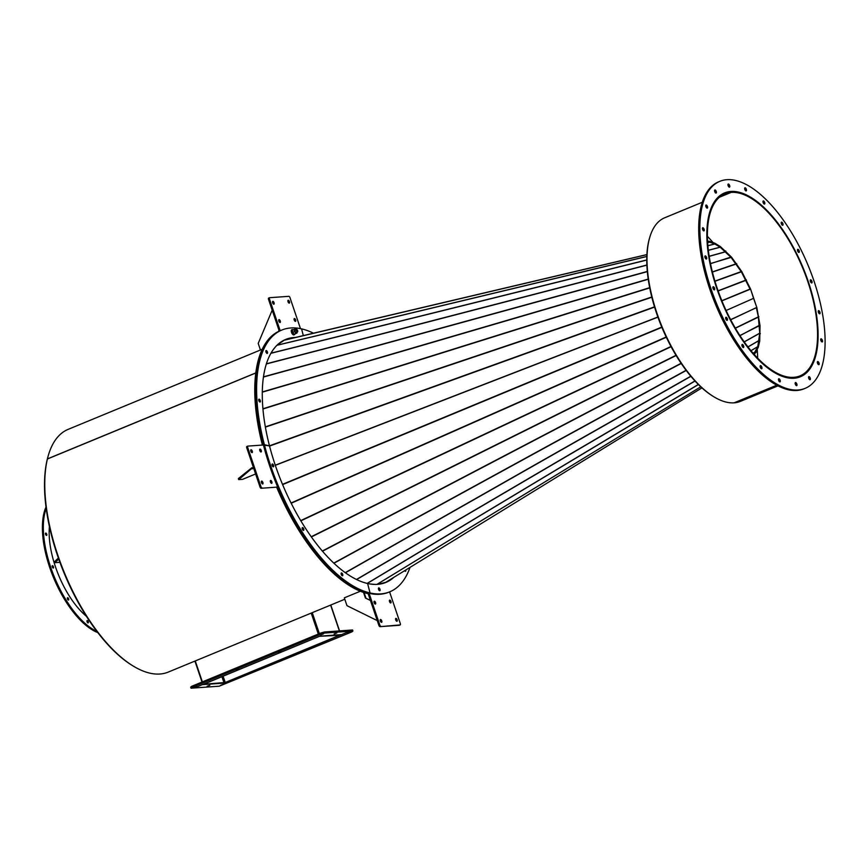 <?xml version="1.0" encoding="UTF-8"?>
<svg xmlns="http://www.w3.org/2000/svg" width="868" height="868" viewBox="0 0 868 868"><rect width="100%" height="100%" fill="white"/><g stroke="black" fill="none" stroke-linecap="round" stroke-linejoin="round"><path stroke-width="1.3" d="M134.79 666.96A130.45 57.787 -112.4 0 1 45.711 467.407A130.45 57.787 -112.4 0 1 47.99 456.622M380.195 620.153A1.53 0.673 -112.4 0 1 380.824 621.26A1.53 0.673 -112.4 0 1 380.976 622.074M380.347 620.978A1.53 0.673 -112.4 0 1 380.466 619.513A1.53 0.673 -112.4 0 1 381.746 620.88A1.53 0.673 -112.4 0 1 381.627 622.334A1.53 0.673 -112.4 0 1 380.347 620.978M395.558 619.068A1.53 0.673 -112.4 0 1 396.199 620.164A1.53 0.673 -112.4 0 1 396.351 620.978M395.71 619.882A1.53 0.673 -112.4 0 1 395.841 618.417A1.53 0.673 -112.4 0 1 397.121 619.785A1.53 0.673 -112.4 0 1 397.001 621.249A1.53 0.673 -112.4 0 1 395.71 619.882M389.374 600.775A1.53 0.673 -112.4 0 1 390.014 601.882A1.53 0.673 -112.4 0 1 390.166 602.696M389.526 601.6A1.53 0.673 -112.4 0 1 389.645 600.135A1.53 0.673 -112.4 0 1 390.936 601.502A1.53 0.673 -112.4 0 1 390.817 602.956A1.53 0.673 -112.4 0 1 389.526 601.6M373.999 601.871A1.53 0.673 -112.4 0 1 374.64 602.967A1.53 0.673 -112.4 0 1 374.792 603.792M374.151 602.696A1.53 0.673 -112.4 0 1 374.271 601.231A1.53 0.673 -112.4 0 1 375.562 602.587A1.53 0.673 -112.4 0 1 375.443 604.052A1.53 0.673 -112.4 0 1 374.151 602.696M378.415 588.537A1.53 0.673 -112.4 0 1 379.045 589.632A1.53 0.673 -112.4 0 1 379.197 590.457A1.53 0.673 -112.4 0 0 379.045 589.632A1.53 0.673 -112.4 0 0 378.415 588.537M385.012 582.764A131.426 58.21 67.6 0 0 387.757 581.3M385.479 582.591A131.426 58.21 67.6 0 0 392.293 578.283A131.426 58.21 67.6 0 1 385.479 582.591M390.058 591.661A1.389 0.618 -112.4 0 0 389.96 592.985L400.311 623.571A1.389 0.618 67.6 0 1 400.202 624.895A1.389 0.618 67.6 0 1 400.105 624.917L379.967 626.663A1.389 0.618 -112.4 0 1 378.893 625.405L368.162 593.712L369.084 593.332A141.571 62.713 -112.4 0 1 278.02 487.859L277.098 488.25A1.389 0.618 67.6 0 0 276.1 487.198L261.105 488.272A1.389 0.618 -112.4 0 1 260.02 487.002L246.762 447.823A1.389 0.618 -112.4 0 1 246.87 446.488A1.389 0.618 -112.4 0 1 246.957 446.477L247.716 446.163M399.356 625.231A1.389 0.618 -112.4 0 1 399.28 625.275A1.389 0.618 -112.4 0 1 399.182 625.296L379.967 626.663M378.893 625.405L379.815 625.025L369.084 593.332M379.815 625.025A1.389 0.618 67.6 0 0 380.889 626.284M255.767 372.925L47.415 458.901A131.285 58.156 -112.4 0 1 68.127 429.367L262.19 349.283M282.024 341.298A131.285 58.156 -112.4 0 1 284.812 339.952A131.285 58.156 -112.4 0 1 293.059 338.021M377.265 620.62L346.972 605.669L344.325 597.835L360.35 591.227M363.497 592.388L365.417 598.063L370.441 600.45M365.417 598.063L370.408 600.352M364.093 592.584L365.927 598.019M319.12 636.439L203.568 684.288L225.235 682.476L339.605 635.278L319.467 636.298L339.996 635.246L225.615 682.443L202.83 684.429M202.016 682.042L194.92 661.08M319.348 633.629L312.252 612.667M318.654 633.911L311.558 612.949L318.654 633.911M319.131 636.461L202.873 684.57M202.363 681.901L195.267 660.939M311.221 613.09L318.306 634.052M334.104 633.976L336.817 632.967L334.104 633.976M193.868 687.261L196.591 686.241L193.868 687.261M236.129 669.814L238.852 668.805L236.129 669.814M278.389 652.378L281.102 651.358L278.389 652.378M320.65 634.942L323.363 633.922L320.65 634.942M321.149 634.074L192.067 687.347L191.036 688.205L219.224 686.197L351.898 631.882L352.918 631.025L324.73 633.032L321.149 634.074L320.791 633.032L191.709 686.295L192.067 687.347M319.869 636.135L194.248 687.977L202.309 684.646L224.085 683.094L349.717 631.253L341.645 634.584L319.869 636.135M191.036 688.205L190.689 687.163L191.709 686.295M320.791 633.032L324.382 631.991L324.73 633.032M352.918 631.025L352.56 629.984L324.382 631.991M349.359 630.211L349.717 631.253L349.359 630.211M209.861 685.253L207.137 686.262L209.861 685.253M350.086 631.98L347.374 632.989L350.086 631.98M307.825 649.416L305.113 650.425L307.825 649.416M265.565 666.852L262.852 667.872L265.565 666.852M223.304 684.299L220.591 685.308L223.304 684.299M67.368 598.573A1.248 0.553 -112.4 0 1 67.574 598.92A1.248 0.553 -112.4 0 1 67.791 599.582M68.496 598.54A1.248 0.553 67.6 0 0 67.563 597.726A1.248 0.553 67.6 0 0 67.585 599.235A1.248 0.553 67.6 0 0 68.518 600.048A1.248 0.553 67.6 0 0 68.496 598.54M86.984 621.412A1.248 0.553 -112.4 0 1 87.191 621.759A1.248 0.553 -112.4 0 1 87.408 622.421M88.113 621.38A1.248 0.553 67.6 0 0 87.18 620.566A1.248 0.553 67.6 0 0 87.201 622.074A1.248 0.553 67.6 0 0 88.135 622.877A1.248 0.553 67.6 0 0 88.113 621.38M45.494 533.918A1.248 0.553 -112.4 0 1 45.689 534.276A1.248 0.553 -112.4 0 1 45.906 534.938M46.612 533.896A1.248 0.553 67.6 0 0 45.678 533.082A1.248 0.553 67.6 0 0 45.7 534.579A1.248 0.553 67.6 0 0 46.633 535.393A1.248 0.553 67.6 0 0 46.612 533.896M52.188 566.554A1.248 0.553 -112.4 0 1 52.384 566.902A1.248 0.553 -112.4 0 1 52.601 567.563M53.306 566.522A1.248 0.553 67.6 0 0 52.373 565.708A1.248 0.553 67.6 0 0 52.395 567.205A1.248 0.553 67.6 0 0 53.328 568.019A1.248 0.553 67.6 0 0 53.306 566.522M86.475 616.356A63.277 28.026 -112.4 0 1 61.617 581.994A63.277 28.026 -112.4 0 1 49.422 526.583M96.966 631.481A73.704 32.648 -112.4 0 1 57.83 584.858A73.704 32.648 -112.4 0 1 46.199 508.453M97.834 632.609A73.704 32.648 -112.4 0 1 56.908 585.238A73.704 32.648 -112.4 0 1 46.004 507.031M253.304 467.158L238.711 479.624L242.563 479.353L255.604 473.961M251.807 467.776L238.364 478.583L238.711 479.624M253.651 468.21L252.154 468.829M272.194 310.191L258.208 343.413L260.443 350.01M278.346 331.543L278.997 330.372M250.711 450.416A1.53 0.673 -112.4 0 1 251.503 452.326M251.08 449.743A1.53 0.673 -112.4 0 1 252.23 451.024A1.53 0.673 -112.4 0 1 252.154 452.597A1.53 0.673 -112.4 0 1 252.056 452.619A1.53 0.673 -112.4 0 1 250.895 451.338A1.53 0.673 -112.4 0 1 250.982 449.765A1.53 0.673 -112.4 0 1 251.08 449.743M261.322 481.762A1.53 0.673 -112.4 0 1 262.114 483.671M261.691 481.089A1.53 0.673 -112.4 0 1 262.841 482.369A1.53 0.673 -112.4 0 1 262.765 483.943A1.53 0.673 -112.4 0 1 262.668 483.964A1.53 0.673 -112.4 0 1 261.507 482.684A1.53 0.673 -112.4 0 1 261.594 481.111A1.53 0.673 -112.4 0 1 261.691 481.089M270.284 481.122A1.53 0.673 -112.4 0 1 271.076 483.031M270.653 480.449A1.53 0.673 -112.4 0 1 271.814 481.729A1.53 0.673 -112.4 0 1 271.727 483.302A1.53 0.673 -112.4 0 1 271.63 483.324A1.53 0.673 -112.4 0 1 270.48 482.044A1.53 0.673 -112.4 0 1 270.556 480.471A1.53 0.673 -112.4 0 1 270.653 480.449M259.684 449.776A1.53 0.673 -112.4 0 1 260.465 451.685M260.053 449.103A1.53 0.673 -112.4 0 1 261.203 450.384A1.53 0.673 -112.4 0 1 261.116 451.957A1.53 0.673 -112.4 0 1 261.018 451.978A1.53 0.673 -112.4 0 1 259.868 450.698A1.53 0.673 -112.4 0 1 259.955 449.125A1.53 0.673 -112.4 0 1 260.053 449.103M341.102 573.574A1.53 0.673 -112.4 0 1 341.894 575.495A1.53 0.673 -112.4 0 0 341.102 573.574M302.151 528.221A1.53 0.673 -112.4 0 1 302.943 530.142A1.53 0.673 -112.4 0 0 302.151 528.221M271.988 464.63A1.53 0.673 -112.4 0 1 272.78 466.55A1.53 0.673 -112.4 0 0 271.988 464.63M368.162 593.712A141.571 62.713 -112.4 0 1 277.098 488.25M276.1 487.198L261.105 488.272M260.02 487.002L260.942 486.623L247.684 447.443L246.762 447.823M246.87 446.488L247.792 446.109A1.389 0.618 67.6 0 1 247.879 446.098L263.416 444.991A141.571 62.713 -112.4 0 1 279.724 330.947L278.802 331.326A1.389 0.618 67.6 0 0 278.899 330.003L268.548 299.417A1.389 0.618 -112.4 0 1 268.657 298.093A1.389 0.618 -112.4 0 1 268.744 298.071L269.503 297.757M247.792 446.109A1.389 0.618 67.6 0 0 247.684 447.443M260.942 486.623A1.389 0.618 67.6 0 0 262.027 487.881M277.022 486.818A1.389 0.618 -112.4 0 1 278.02 487.859M287.872 300.914A1.53 0.673 -112.4 0 1 288.512 302.01A1.53 0.673 -112.4 0 1 288.664 302.824M289.435 301.63A1.53 0.673 -112.4 0 1 289.315 303.095A1.53 0.673 -112.4 0 1 288.024 301.728A1.53 0.673 -112.4 0 1 288.143 300.263A1.53 0.673 -112.4 0 1 289.435 301.63M272.498 302.01A1.53 0.673 -112.4 0 1 273.138 303.106A1.53 0.673 -112.4 0 1 273.29 303.919M274.06 302.726A1.53 0.673 -112.4 0 1 273.941 304.191A1.53 0.673 -112.4 0 1 272.65 302.824A1.53 0.673 -112.4 0 1 272.78 301.359A1.53 0.673 -112.4 0 1 274.06 302.726M278.693 320.292A1.53 0.673 -112.4 0 1 279.333 321.388A1.53 0.673 -112.4 0 1 279.485 322.202M280.255 321.008A1.53 0.673 -112.4 0 1 280.136 322.473A1.53 0.673 -112.4 0 1 278.845 321.106A1.53 0.673 -112.4 0 1 278.964 319.641A1.53 0.673 -112.4 0 1 280.255 321.008M294.068 319.196A1.53 0.673 -112.4 0 1 294.708 320.292A1.53 0.673 -112.4 0 1 294.86 321.117M295.63 319.912A1.53 0.673 -112.4 0 1 295.5 321.377A1.53 0.673 -112.4 0 1 294.219 320.01A1.53 0.673 -112.4 0 1 294.339 318.556A1.53 0.673 -112.4 0 1 295.63 319.912M259.337 400.94A1.53 0.673 -112.4 0 1 259.489 401.754A1.53 0.673 -112.4 0 0 259.337 400.94A1.53 0.673 -112.4 0 0 258.697 399.844A1.53 0.673 -112.4 0 1 259.337 400.94M266.476 352.31A1.53 0.673 -112.4 0 1 266.628 353.124A1.53 0.673 -112.4 0 0 266.476 352.31A1.53 0.673 -112.4 0 0 265.836 351.214A1.53 0.673 -112.4 0 1 266.476 352.31M287.742 338.943A131.426 58.21 67.6 0 0 284.758 339.833M293.818 337.836A131.426 58.21 67.6 0 0 285.214 339.638A131.426 58.21 67.6 0 1 293.818 337.836M262.418 445.056A141.571 62.713 -112.4 0 1 278.802 331.326M278.899 330.003L279.821 329.623L269.471 299.037L268.548 299.417M268.657 298.093L269.579 297.702A1.389 0.618 67.6 0 1 269.666 297.691L288.881 296.324A1.389 0.618 67.6 0 1 289.966 297.583L300.48 328.646M269.579 297.702A1.389 0.618 67.6 0 0 269.471 299.037M279.821 329.623A1.389 0.618 -112.4 0 1 279.724 330.947M58.395 558.059L54.575 561.639L54.934 562.681L59.925 562.334M58.764 559.09L54.934 562.681M255.756 373.001L47.393 458.998A131.285 58.156 -112.4 0 0 80.127 605.115A131.285 58.156 -112.4 0 0 168.294 672.071L344.802 599.235M391.501 578.772A131.285 58.156 -112.4 0 1 384.969 582.656A131.285 58.156 -112.4 0 1 382.039 583.665M730.889 191.611L730.943 191.589A99.299 43.986 -112.4 0 1 805.797 274.831A99.299 43.986 -112.4 0 1 800.361 376.636A99.299 43.986 -112.4 0 1 794.079 378.09L793.688 378.253M776.827 385.208L734.144 402.828A99.299 43.986 -112.4 0 0 740.426 401.363L778.032 385.848M719.431 197.242L731.214 192.37A98.464 43.617 -112.4 0 1 805.439 274.917A98.464 43.617 -112.4 0 1 800.036 375.866A98.464 43.617 -112.4 0 1 793.808 377.309L793.753 377.33A98.464 43.617 -112.4 0 1 719.518 294.773A98.464 43.617 -112.4 0 1 724.921 193.824A98.464 43.617 -112.4 0 1 731.149 192.381L719.474 197.199M707.387 236.324A98.464 43.617 -112.4 0 1 713.029 242.552A98.464 43.617 -112.4 0 0 707.387 236.324M757.243 349.674A98.464 43.617 -112.4 0 1 757.645 358.104A98.464 43.617 -112.4 0 0 757.243 349.674M793.808 377.309L794.079 378.09M730.943 191.589L731.214 192.37M714.993 397.435A98.464 43.617 -112.4 0 1 656.501 313.088A98.464 43.617 -112.4 0 1 649.405 238.516M378.556 589.361A1.53 0.673 -112.4 0 1 378.687 587.896A1.53 0.673 -112.4 0 1 379.967 589.253A1.53 0.673 -112.4 0 1 379.848 590.717A1.53 0.673 -112.4 0 1 378.556 589.361M410 567.401A141.571 62.713 -112.4 0 1 389.819 591.792L388.897 592.171A141.571 62.713 -112.4 0 1 369.139 593.343A141.571 62.713 -112.4 0 1 263.449 445.089A141.571 62.713 -112.4 0 1 280.885 330.437L281.807 330.057A141.571 62.713 -112.4 0 1 301.565 328.874L303.312 335.601L301.565 328.874A141.571 62.713 -112.4 0 1 313.489 333.204M389.819 591.792A141.571 62.713 -112.4 0 1 370.061 592.963L369.139 593.343L370.061 592.963L367.598 583.502A131.426 58.21 67.6 0 0 385.945 582.406A131.426 58.21 67.6 0 0 393.898 577.296M405.703 570.037A1.53 0.673 -112.4 0 1 405.508 571.285A1.53 0.673 -112.4 0 1 404.607 570.71M701.941 387.877L385.717 582.33L701.941 387.877L385.717 582.33L377.569 584.348M730.65 319.652L756.809 307.467L753.576 298.342L726.115 310.494L753.576 298.342L750.603 289.131L756.874 307.728L760.021 325.598L759.728 341.005L758.285 347.287L754.346 354.567M377.027 584.381L700.769 386.803L376.962 584.381M753.815 353.97L757.764 346.679L759.75 333.269L758.317 316.636L756.343 307.619L730.715 319.771M341.471 572.913A1.53 0.673 -112.4 0 1 342.632 574.193A1.53 0.673 -112.4 0 1 342.545 575.755A1.53 0.673 -112.4 0 1 342.448 575.777A1.53 0.673 -112.4 0 1 341.298 574.497A1.53 0.673 -112.4 0 1 341.374 572.934A1.53 0.673 -112.4 0 1 341.471 572.913M302.52 527.56A1.53 0.673 -112.4 0 1 303.681 528.84A1.53 0.673 -112.4 0 1 303.594 530.402A1.53 0.673 -112.4 0 1 303.496 530.435A1.53 0.673 -112.4 0 1 302.346 529.144A1.53 0.673 -112.4 0 1 302.422 527.581A1.53 0.673 -112.4 0 1 302.52 527.56M272.357 463.968A1.53 0.673 -112.4 0 1 273.518 465.248A1.53 0.673 -112.4 0 1 273.431 466.81A1.53 0.673 -112.4 0 1 273.333 466.843A1.53 0.673 -112.4 0 1 272.183 465.552A1.53 0.673 -112.4 0 1 272.259 463.989A1.53 0.673 -112.4 0 1 272.357 463.968M370.061 592.963A141.571 62.713 -112.4 0 1 264.371 444.709L263.449 445.089L269.492 445.87A131.426 58.21 67.6 0 0 367.598 583.502L370.061 592.963M260.259 400.56A1.53 0.673 -112.4 0 1 260.14 402.025A1.53 0.673 -112.4 0 1 258.848 400.658A1.53 0.673 -112.4 0 1 258.968 399.193A1.53 0.673 -112.4 0 1 260.259 400.56M267.398 351.931A1.53 0.673 -112.4 0 1 267.279 353.395A1.53 0.673 -112.4 0 1 265.988 352.028A1.53 0.673 -112.4 0 1 266.107 350.564A1.53 0.673 -112.4 0 1 267.398 351.931M295.543 337.435A131.426 58.21 67.6 0 0 285.68 339.442A131.426 58.21 67.6 0 0 269.492 445.87L264.371 444.709A141.571 62.713 -112.4 0 1 281.807 330.057M704.957 257.275A1.671 0.738 67.6 0 0 706.433 259.011A1.671 0.738 67.6 0 0 706.639 257.655A1.671 0.738 67.6 0 0 705.163 255.919A1.671 0.738 67.6 0 0 704.957 257.275M704.881 256.874A1.671 0.738 -112.4 0 1 705.489 258.132A1.671 0.738 -112.4 0 1 705.565 258.534M702.505 229.109A1.671 0.738 67.6 0 0 703.981 230.845A1.671 0.738 67.6 0 0 704.187 229.499A1.671 0.738 67.6 0 0 702.711 227.763A1.671 0.738 67.6 0 0 702.505 229.109M702.429 228.707A1.671 0.738 -112.4 0 1 703.037 229.966A1.671 0.738 -112.4 0 1 703.113 230.367M705.847 206.389A1.671 0.738 67.6 0 0 707.322 208.125A1.671 0.738 67.6 0 0 707.529 206.768A1.671 0.738 67.6 0 0 706.042 205.032A1.671 0.738 67.6 0 0 705.847 206.389M705.76 205.987A1.671 0.738 -112.4 0 1 706.378 207.246A1.671 0.738 -112.4 0 1 706.454 207.647M714.635 191.318A1.671 0.738 67.6 0 0 716.122 193.054A1.671 0.738 67.6 0 0 716.328 191.709A1.671 0.738 67.6 0 0 714.841 189.973A1.671 0.738 67.6 0 0 714.635 191.318M714.559 190.927A1.671 0.738 -112.4 0 1 715.167 192.186A1.671 0.738 -112.4 0 1 715.243 192.577M728.035 185.394A1.671 0.738 67.6 0 0 729.521 187.13A1.671 0.738 67.6 0 0 729.728 185.774A1.671 0.738 67.6 0 0 728.241 184.049A1.671 0.738 67.6 0 0 728.035 185.394M727.959 184.993A1.671 0.738 -112.4 0 1 728.567 186.251A1.671 0.738 -112.4 0 1 728.643 186.653M744.722 189.181A1.671 0.738 67.6 0 0 746.209 190.917A1.671 0.738 67.6 0 0 746.415 189.56A1.671 0.738 67.6 0 0 744.928 187.835A1.671 0.738 67.6 0 0 744.722 189.181M744.646 188.779A1.671 0.738 -112.4 0 1 745.254 190.038A1.671 0.738 -112.4 0 1 745.33 190.439M763.07 202.32A1.671 0.738 67.6 0 0 764.545 204.045A1.671 0.738 67.6 0 0 764.751 202.7A1.671 0.738 67.6 0 0 763.276 200.964A1.671 0.738 67.6 0 0 763.07 202.32M762.994 201.918A1.671 0.738 -112.4 0 1 763.601 203.177A1.671 0.738 -112.4 0 1 763.677 203.579M781.276 223.51A1.671 0.738 67.6 0 0 782.752 225.246A1.671 0.738 67.6 0 0 782.958 223.89A1.671 0.738 67.6 0 0 781.482 222.154A1.671 0.738 67.6 0 0 781.276 223.51M781.2 223.109A1.671 0.738 -112.4 0 1 781.808 224.367A1.671 0.738 -112.4 0 1 781.884 224.769M797.551 250.689A1.671 0.738 67.6 0 0 799.027 252.425A1.671 0.738 67.6 0 0 799.233 251.069A1.671 0.738 67.6 0 0 797.757 249.333A1.671 0.738 67.6 0 0 797.551 250.689M797.475 250.288A1.671 0.738 -112.4 0 1 798.083 251.546A1.671 0.738 -112.4 0 1 798.159 251.948M810.321 281.189A1.671 0.738 67.6 0 0 811.797 282.925A1.671 0.738 67.6 0 0 812.003 281.568A1.671 0.738 67.6 0 0 810.517 279.843A1.671 0.738 67.6 0 0 810.321 281.189M810.245 280.787A1.671 0.738 -112.4 0 1 810.853 282.046A1.671 0.738 -112.4 0 1 810.929 282.447M818.318 312.035A1.671 0.738 67.6 0 0 819.793 313.771A1.671 0.738 67.6 0 0 820 312.415A1.671 0.738 67.6 0 0 818.524 310.679A1.671 0.738 67.6 0 0 818.318 312.035M818.242 311.634A1.671 0.738 -112.4 0 1 818.85 312.892A1.671 0.738 -112.4 0 1 818.925 313.294M820.77 340.191A1.671 0.738 67.6 0 0 822.246 341.927A1.671 0.738 67.6 0 0 822.452 340.581A1.671 0.738 67.6 0 0 820.976 338.846A1.671 0.738 67.6 0 0 820.77 340.191M820.694 339.8A1.671 0.738 -112.4 0 1 821.302 341.048A1.671 0.738 -112.4 0 1 821.378 341.45M817.428 362.922A1.671 0.738 67.6 0 0 818.915 364.658A1.671 0.738 67.6 0 0 819.11 363.301A1.671 0.738 67.6 0 0 817.634 361.565A1.671 0.738 67.6 0 0 817.428 362.922M817.352 362.52A1.671 0.738 -112.4 0 1 817.96 363.779A1.671 0.738 -112.4 0 1 818.036 364.18M808.629 377.981A1.671 0.738 67.6 0 0 810.115 379.717A1.671 0.738 67.6 0 0 810.321 378.372A1.671 0.738 67.6 0 0 808.835 376.636A1.671 0.738 67.6 0 0 808.629 377.981M808.553 377.58A1.671 0.738 -112.4 0 1 809.16 378.839A1.671 0.738 -112.4 0 1 809.236 379.24M795.229 383.916A1.671 0.738 67.6 0 0 796.715 385.642A1.671 0.738 67.6 0 0 796.922 384.296A1.671 0.738 67.6 0 0 795.435 382.56A1.671 0.738 67.6 0 0 795.229 383.916M795.153 383.515A1.671 0.738 -112.4 0 1 795.761 384.774A1.671 0.738 -112.4 0 1 795.837 385.175M778.542 380.13A1.671 0.738 67.6 0 0 780.028 381.855A1.671 0.738 67.6 0 0 780.234 380.51A1.671 0.738 67.6 0 0 778.748 378.774A1.671 0.738 67.6 0 0 778.542 380.13M778.466 379.728A1.671 0.738 -112.4 0 1 779.073 380.987A1.671 0.738 -112.4 0 1 779.149 381.377M760.205 366.99A1.671 0.738 67.6 0 0 761.681 368.726A1.671 0.738 67.6 0 0 761.887 367.37A1.671 0.738 67.6 0 0 760.411 365.645A1.671 0.738 67.6 0 0 760.205 366.99M760.129 366.589A1.671 0.738 -112.4 0 1 760.737 367.848A1.671 0.738 -112.4 0 1 760.813 368.249M741.999 345.8A1.671 0.738 67.6 0 0 743.475 347.536A1.671 0.738 67.6 0 0 743.681 346.18A1.671 0.738 67.6 0 0 742.205 344.444A1.671 0.738 67.6 0 0 741.999 345.8M741.923 345.399A1.671 0.738 -112.4 0 1 742.531 346.657A1.671 0.738 -112.4 0 1 742.607 347.059M725.724 318.621A1.671 0.738 67.6 0 0 727.2 320.357A1.671 0.738 67.6 0 0 727.406 319.001A1.671 0.738 67.6 0 0 725.93 317.265A1.671 0.738 67.6 0 0 725.724 318.621M725.648 318.22A1.671 0.738 -112.4 0 1 726.256 319.478A1.671 0.738 -112.4 0 1 726.332 319.88M712.953 288.122A1.671 0.738 67.6 0 0 714.429 289.847A1.671 0.738 67.6 0 0 714.635 288.501A1.671 0.738 67.6 0 0 713.16 286.765A1.671 0.738 67.6 0 0 712.953 288.122M712.878 287.72A1.671 0.738 -112.4 0 1 713.485 288.979A1.671 0.738 -112.4 0 1 713.561 289.369M712.303 273.453A99.44 44.051 67.6 0 0 800.415 376.755A99.44 44.051 67.6 0 0 812.654 296.238A99.44 44.051 67.6 0 0 724.541 192.935A99.44 44.051 67.6 0 0 712.303 273.453M799.829 376.994A99.44 44.051 67.6 0 0 801.772 375.985M719.767 181.358L718.617 181.835A111.95 49.595 67.6 0 0 704.827 272.498A111.95 49.595 67.6 0 0 804.028 388.81L805.189 388.332A111.95 49.595 67.6 0 0 818.969 297.67A111.95 49.595 67.6 0 0 719.767 181.358A111.95 49.595 67.6 0 0 705.988 272.02A111.95 49.595 67.6 0 0 805.189 388.332M726.06 192.522A99.44 44.051 67.6 0 0 723.977 193.173M375.117 584.414L370.245 584.001M275.319 465.324L657.922 317.146M277.565 344.704L284.368 340.147L293.232 337.977L646.899 254.563M657.879 317.026L275.275 465.205M272.943 350.043L275.21 347.135M707.583 241.955L709.666 242.129L709.525 241.315L707.539 241.141M721.905 300.849L750.136 289.261L741.391 271.879L731.149 257.514L720.223 247.228L714.776 243.951L709.731 242.15L709.666 241.347L714.852 243.224L720.288 246.512L731.366 256.95L741.815 271.641L750.603 289.131M707.626 242.617L709.731 242.15L707.626 242.649M776.806 385.197L734.078 402.828A99.299 43.986 -112.4 0 1 659.224 319.587A99.299 43.986 -112.4 0 1 664.671 217.792L702.277 202.266M793.634 378.253L794.014 378.101A99.299 43.986 -112.4 0 1 719.16 294.86A99.299 43.986 -112.4 0 1 724.596 193.054A99.299 43.986 -112.4 0 1 730.878 191.6L731.149 192.381M794.014 378.101L793.743 377.32M297.724 331.077A1.389 0.618 67.6 0 0 297.192 329.786A1.389 0.618 67.6 0 0 296.433 329.352A1.389 0.618 67.6 0 0 296.205 330.198A1.389 0.618 67.6 0 0 296.737 331.478A1.389 0.618 67.6 0 0 297.496 331.923A1.389 0.618 67.6 0 0 297.724 331.077M296.433 329.352L295.098 329.905A1.389 0.618 67.6 0 0 294.87 330.751A1.389 0.618 67.6 0 0 295.402 332.032A1.389 0.618 67.6 0 0 296.162 332.477L297.496 331.923M292.722 332.281A2.517 1.118 -112.4 0 1 292.407 331.153A2.517 1.118 -112.4 0 1 292.418 330.209L292.787 332.455A2.517 1.118 -112.4 0 0 293.861 334.006L293.351 334.213A2.517 1.118 -112.4 0 1 291.908 331.359A2.517 1.118 -112.4 0 1 292.321 329.829A2.517 1.118 -112.4 0 1 292.603 329.797M292.451 330.09A2.517 1.118 -112.4 0 1 292.82 329.623A2.517 1.118 -112.4 0 1 293.417 329.688M294.458 334.31A2.517 1.118 -112.4 0 1 294.241 334.484L294.74 334.278A2.517 1.118 -112.4 0 1 294.154 334.202L295.12 333.811A2.517 1.118 -112.4 0 1 294.74 334.278A2.778 1.237 -112.4 0 1 294.339 334.733A2.778 1.237 -112.4 0 1 292.82 333.854A2.778 1.237 -112.4 0 1 291.756 331.283A2.778 1.237 -112.4 0 1 292.212 329.59A2.778 1.237 -112.4 0 1 292.798 329.634M294.089 334.766A2.778 1.237 -112.4 0 1 293.872 334.918A2.778 1.237 -112.4 0 1 292.364 334.039A2.778 1.237 -112.4 0 1 291.301 331.467A2.778 1.237 -112.4 0 1 291.756 329.775A2.778 1.237 -112.4 0 1 292.006 329.731M292.787 332.455L293.851 333.887M294.241 334.484A2.517 1.118 -112.4 0 1 293.59 334.386L294.078 334.18M295.12 333.811L297.008 333.03L296.878 332.173M295.825 329.601L295.304 328.918L292.418 330.209M294.252 329.352L294.577 331.619L295.955 333.464L297.008 333.03M295.955 333.464L294.111 334.223M294.577 331.619L292.733 332.379M399.182 625.296L400.105 624.917M339.366 630.917L330.621 605.083M225.235 682.476L223.109 676.215M224.009 682.834L221.937 676.704M735.337 328.104L758.816 316.614M735.402 328.212L758.86 316.863M739.927 335.547L759.999 325.37M739.992 335.645L759.457 325.261L760.021 325.598M744.212 341.84L759.75 333.149L760.314 333.496M744.267 341.916L759.75 333.269L760.303 333.713M747.956 346.885L759.196 340.364L759.75 340.809M748.01 346.95L759.175 340.473L759.728 341.005M750.983 350.661L757.786 346.603L758.339 347.135M751.015 350.705L757.764 346.679L758.285 347.287M753.12 353.178L755.572 351.692L756.093 352.299M753.153 353.211L755.54 351.757L756.028 352.419M698.414 384.535L367.294 583.426M282.501 484.355L661.785 327.084M367.153 583.394L698.339 384.459M695.051 381.041L356.639 579.542M356.488 579.466L694.953 380.933M690.906 376.332L345.421 572.75M345.269 572.641L690.798 376.202M686.23 370.462L333.952 563.234M333.8 563.082L686.111 370.3M681.239 363.475L322.516 551.202M322.364 551.017L681.109 363.291M676.139 355.511L311.395 536.945M311.243 536.739L676.009 355.294M671.105 346.701L300.87 520.833M300.729 520.605L670.986 346.473M666.309 337.251L291.192 503.234M291.073 502.995L666.19 337.001M661.893 327.344L282.61 484.604M654.58 307.098L269.547 446.076M284.368 340.147L646.888 254.617M269.481 445.816L654.494 306.849M651.825 297.247L265.38 427.121M265.337 426.872L651.76 297.008M649.72 287.894L262.939 409.012M262.917 408.774L649.676 287.666M648.233 279.279L262.277 392.173M262.288 391.956L648.201 279.073M647.322 271.63L263.416 377.037M263.449 376.842L647.3 271.445M646.866 265.152L266.324 363.963M266.368 363.8L646.866 265.011M646.758 260.053L270.881 353.298M270.957 353.167L646.758 259.944M646.812 256.505L276.925 345.301M277.022 345.214L646.812 256.429M646.888 254.639L284.259 340.202M707.854 245.677L714.776 243.951L714.711 243.159M707.865 245.731L714.852 243.995L714.852 243.224M708.331 250.255L720.136 247.174L720.136 246.403M708.331 250.331L720.223 247.228L720.288 246.512M709.156 256.266L725.615 251.698L725.691 250.982M709.178 256.364L725.691 251.774L725.843 251.123M710.48 263.557L731.073 257.427L731.214 256.776M710.501 263.677L731.366 256.95M712.378 271.934L736.585 263.644M712.411 272.064L736.737 263.85M714.906 281.134L741.673 271.413M714.95 281.265L741.815 271.641M718.086 290.834L746.35 279.897M718.129 290.975L746.469 280.136M721.85 300.719L750.495 288.881M399.28 625.275L400.202 624.895M283.25 340.592L284.812 339.952M339.562 630.906L330.795 605.018M383.417 583.296L384.969 582.656M798.202 377.515L800.361 376.636M722.447 193.944L724.596 193.054"/></g></svg>
